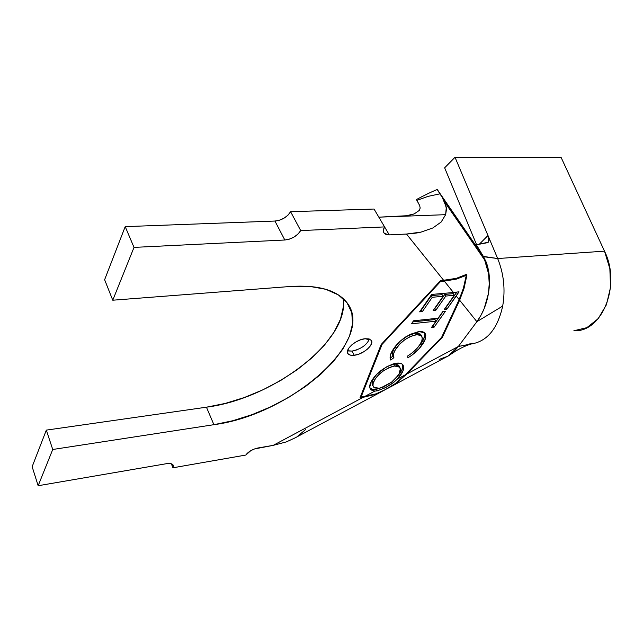 <?xml version="1.0" encoding="UTF-8"?>
<svg xmlns="http://www.w3.org/2000/svg" width="643" height="643" viewBox="0 0 643 643"><rect width="100%" height="100%" fill="white"/><g stroke="black" fill="none" stroke-linecap="round" stroke-linejoin="round"><path stroke-width="0.96" d="M347.558 350.74L352.059 351.086L354.269 355.266C351.359 355.603 349.318 355.137 348.144 353.883C344.053 350.065 355.804 339.48 365.087 338.724L368.849 338.885L371.188 340.292L371.75 342.711L370.481 345.773L367.579 349.004L363.496 351.938L358.826 354.132L354.269 355.266L350.499 355.161L348.096 353.827L347.437 351.44L348.635 348.369L351.536 345.082L355.692 342.084L360.458 339.85L365.087 338.724L371.043 340.115C375.118 343.997 363.488 354.43 354.269 355.266L352.059 351.086C360.884 349.133 366.663 345.122 369.395 339.054M402.703 364.589C403.177 367.145 402.18 370.143 399.697 373.575L400.565 375.158C403.74 370.818 404.479 367.322 402.775 364.677C401.658 363.343 399.552 362.845 396.458 363.191L401.57 363.745L402.976 364.927L403.659 366.534L402.856 371.188L397.374 379.048L405.275 374.829L441.628 337.31L459.142 299.598L456.265 296.021L446.821 309.267L444.168 309.532L454.288 295.298L445.792 296.061L435.817 310.248L433.149 310.513L443.115 296.302L432.265 297.283L422.379 311.582L419.646 311.855L431.67 294.43L453.444 292.509L444.305 281.12L440.624 281.425L382.055 344.399L361.036 397.117L364.517 396.594L374.805 391.105L371.059 389.931L369.725 387.142L371.349 381.387L376.782 374.322L386.298 367.008L393.034 363.954L396.458 363.191C385.824 366.197 377.907 371.55 372.699 379.233C369.612 383.59 368.945 387.038 370.706 389.57L374.805 391.105L364.517 396.594L375.978 393.862L384.852 389.923L395.582 383.389L405.275 374.829L397.374 379.048L394.127 382.038L385.358 387.721L377.087 390.88L374.805 391.105L377.087 390.88L376.268 389.345L377.087 390.88M413.529 320.785L438.076 318.221L442.754 311.646L445.358 311.381L433.969 327.351L431.381 327.633L435.962 321.187L411.448 323.799L413.529 320.785L411.448 323.799L435.962 321.187L431.381 327.633L433.969 327.351L445.358 311.381L442.754 311.646L438.076 318.221L413.529 320.785M424.629 332.801C425.28 335.839 424.075 339.424 421.004 343.547L421.921 345.146C425.738 340.067 426.663 335.976 424.693 332.873L418.866 331.523L421.872 331.531L424.05 332.318L425.304 333.765L425.779 335.63L424.846 340.131L419.276 348.474L412.211 354.976L407.823 357.862L407.742 355.917L411.327 353.546L417.13 348.225L420.096 344.31L421.8 340.87L422.298 337.792L420.337 334.931L417.628 334.489L410.491 336.361L404.576 339.93L399.745 344.142L395.341 349.792L393.62 353.57L393.878 357.685L390.759 360.056L390.068 357.757L390.47 354.968L392.672 350.25L396.136 345.452L400.396 341.007L409.712 334.513L418.866 331.523L406.657 336.265C400.846 340.147 396.546 344.262 393.749 348.602C390.381 353.272 389.385 357.098 390.759 360.056L393.878 357.685C392.785 355.274 393.556 352.203 396.201 348.458C400.702 341.658 407.477 337.028 416.511 334.569L421.47 335.726C422.981 338.21 422.25 341.465 419.292 345.5C416.712 349.278 412.862 352.75 407.742 355.917L407.823 357.862C414.076 354.012 418.778 349.776 421.921 345.146L421.004 343.547L417.026 348.345M456.345 279.118L444.305 281.12L453.444 292.509L459.006 291.801L456.265 296.021L459.142 299.598L463.394 288.217L466.279 275.357L456.345 279.118L466.095 275.059L464.961 275.148L466.279 275.357L463.394 288.217L459.142 299.598L441.628 337.31L405.275 374.829L395.582 383.389L385.607 389.489L375.978 393.862L361.036 397.117L360.602 396.273L361.036 397.117L382.055 344.399L440.624 281.425L440.302 280.895L440.624 281.425L444.305 281.12L456.345 279.118M343.346 306.92L340.452 319.314L334.038 332.198L324.458 345.138L312.096 357.725L297.412 369.58L280.862 380.375L262.955 389.803L244.211 397.567L225.179 403.442L206.435 407.196L46.328 430.119L52.734 449.489L38.154 485.73L166.424 463.699L169.873 463.507L172.316 464.222L173.385 465.725L172.935 467.791L171.359 463.788L172.935 467.791L245.811 455.051L250.77 450.679L254.339 448.983L273.211 445.358L363.158 397.326L359.992 397.8L381.178 344.495L440.431 280.75L456.281 278.363L466.48 274.352L466.947 274.979L464.037 288.377L459.641 300.217L442.432 337.213L406.714 374.065L458.355 346.481L476.881 321.685L459.641 300.217L476.881 321.685L480.795 315.633L484.091 308.809L488.399 293.682C490.32 281.682 489.066 270.454 484.637 259.989L482.154 255.504L483.44 256.533C489.178 266.949 490.834 279.327 488.399 293.682L489.235 283.917L488.624 273.878L484.637 259.981L482.266 255.681L437.224 189.508M482.178 255.528L474.839 244.131L476.688 245.296L483.359 256.404L482.266 255.681L439.892 193.848L428.125 196.348L416.865 200.375L416.495 199.523L419.63 205.471L416.865 200.375L427.925 196.404L439.884 193.848L437.216 189.508L482.178 255.528M409.712 215.18L414.205 213.91L419.276 210.43L420.184 208.027L419.63 205.471L420.184 208.027L419.276 210.43L414.205 213.91L406.296 215.751L378.831 217.165L445.639 214.674L441.17 222.012L432.819 227.976L421.02 232.107L406.489 234.044L389.288 234.888L384.586 226.923L389.288 234.888L385.929 234.438L383.847 232.766L383.373 230.13L384.594 226.907L300.699 230.572L290.588 211.708L287.968 215.172L284.077 218.146L279.504 220.211L274.931 221.047L125.2 226.633L104.624 279.713L125.2 226.633L274.931 221.047L284.833 240.008L134.009 247.394L125.2 226.633L134.009 247.394L112.766 300.209L104.624 279.713L112.766 300.209L290.877 286.44L309.838 286.408L325.856 289.318L338.387 294.928L347.075 302.861L351.777 312.707L352.517 324L349.454 336.265L342.856 349.061L333.082 361.937L320.527 374.507L305.65 386.395L288.916 397.253L270.84 406.778L251.935 414.687L232.766 420.731L213.902 424.685L52.734 449.489L38.154 485.73L32.15 466.705L46.328 430.119L32.15 466.705L38.154 485.73L166.424 463.699C169.72 463.193 171.906 463.563 172.991 464.825L172.935 467.791L245.811 455.051C248.399 451.595 252.434 449.232 257.923 447.986L273.211 445.358L286.304 441.91L295.065 437.891L381.267 391.844M395.935 216.53L445.639 214.674L441.17 222.012L432.819 227.976L421.02 232.107C418.151 232.911 413.304 233.554 406.489 234.044L443.783 280.477L406.489 234.044L389.288 234.888L384.297 233.369C382.923 231.769 383.019 229.615 384.594 226.907L374.033 209.039L290.588 211.708L374.033 209.039L384.594 226.907L300.699 230.572L298.014 234.028L294.076 237.026L289.454 239.124L284.833 240.008L134.009 247.394L112.766 300.209L290.877 286.44C317.112 284.873 335.316 289.704 345.5 300.924C379.233 337.752 291.729 414.655 213.902 424.685L52.734 449.489L46.328 430.119L206.435 407.196L213.902 424.685L206.435 407.196C273.524 398.716 350.451 339.89 343.097 298.513M297.267 436.557L305.409 429.709M474.847 244.139L437.393 189.701M445.639 214.674L446.298 207.167L442.488 197.915L444.635 201.87L446.515 209.007L445.639 214.674M406.296 215.751L400.927 216.273M390.373 386.973L449.192 355.418L453.958 351.528L458.355 346.481L406.714 374.065L396.618 382.923L388.42 388.034L396.618 382.923L406.714 374.065L442.432 337.213L442.006 336.49L442.432 337.213L459.641 300.217L464.037 288.377L466.947 274.979L466.48 274.352L456.281 278.363L440.431 280.75L381.178 344.495L359.992 397.8L363.158 397.326L273.211 445.358L286.304 441.91L295.041 437.899M375.046 394.44L363.158 397.326L375.046 394.44L383.067 390.888L375.046 394.44M479.429 251.558L480.345 253.768M471.97 343.796L458.355 346.481L448.067 356.134L439.169 359.397M485.457 260.447C487.048 263.783 488.254 268.332 489.082 274.119L489.468 283.989L488.399 293.682C486.478 304.509 482.636 313.84 476.881 321.685L502.689 306.084C497.795 327.914 487.924 340.428 473.087 343.643C487.924 340.428 497.795 327.914 502.689 306.084L476.881 321.685L458.355 346.481L473.087 343.643L469.334 343.965M476.688 245.296L483.359 256.404L497.666 258.534C503.831 273.797 505.511 289.647 502.689 306.084C505.511 289.647 503.831 273.797 497.666 258.534L483.544 256.71M497.666 258.534L487.981 235.523L488.825 238.143L488.584 241.881L487.386 242.692L475.748 244.935L488.334 242.194L489.01 240.474L487.981 235.523L497.666 258.534L604.5 251.156L497.666 258.534M444.651 167.823L476.608 244.766L444.651 167.823L455.019 157.27L444.651 167.823M479.292 244.252L487.973 235.523L455.019 157.27L561.082 157.382L455.019 157.27L487.973 235.523L479.292 244.252M574.424 330.751C602.346 332.077 621.363 284.801 604.5 251.156L561.082 157.382L604.5 251.156L609.853 268.678L610.529 287.308L606.445 304.694L598.175 318.679L586.842 327.665L573.869 330.759M465.998 277.029L466.947 274.979L465.998 277.029M381.765 343.868L382.055 344.399L381.765 343.868M348.297 350.965L352.059 351.086L356.68 349.937M453.444 292.509L431.67 294.43L419.646 311.855L422.379 311.582L432.265 297.283L443.115 296.302L433.149 310.513L435.817 310.248L445.792 296.061L454.288 295.298L444.168 309.532L446.821 309.267L459.006 291.801L453.444 292.509M456.892 292.123L445.848 307.651L446.821 309.267L445.486 307.684L456.892 292.123M453.299 293.666L454.288 295.298L453.299 293.666L444.803 294.422L445.792 296.061L444.803 294.422L434.845 308.616L435.817 310.248L434.451 308.656L444.803 294.422L453.299 293.666M442.127 294.663L443.115 296.302L442.127 294.663L431.284 295.627L432.265 297.283L431.284 295.627L421.414 309.934L422.379 311.582L420.94 309.982L431.284 295.627L442.127 294.663M443.075 311.606L433.028 325.736L433.969 327.351L432.707 325.776L443.075 311.606M435.014 319.571L435.962 321.187L435.014 319.571L412.75 321.918L435.014 319.571M421.189 335.236L420.538 334.111L415.579 332.945L416.511 334.569L415.579 332.945L406.529 336.369M396.056 345.773L399.287 342.044L395.3 346.834L396.201 348.458L395.3 346.834C392.656 350.572 391.892 353.65 392.986 356.061L393.878 357.685L392.986 356.061L390.108 358.255L392.986 356.061M390.526 359.63L390.759 360.056L390.526 359.63M418.368 346.882L422.66 341.007L424.734 335.935M392.64 355.177L392.463 353.682M392.527 352.935L393.186 350.596M393.701 349.487L394.44 348.16M409.567 334.738L414.172 333.17M416.334 332.881L418.368 332.994M377.594 390.775L386.049 387.351L391.434 384.048L397.374 379.048L400.565 375.158L399.697 373.575L396.401 377.586L401.369 370.898M370.4 388.476L373.35 389.481L376.268 389.345L383.927 386.829L376.268 389.345C373.141 389.771 371.011 389.32 369.886 387.994M402.116 369.299L402.775 364.943M372.056 383.558L372.313 381.572M372.699 380.431L373.47 378.831M374.491 377.192L376.637 374.475L374.507 377.176C372.04 380.672 371.469 383.461 372.795 385.551L373.036 386.001M399.399 366.663L398.781 365.546L393.612 364.396L394.489 365.996L399.657 367.137C401.039 369.283 400.468 372.12 397.937 375.641L391.603 382.127L380.801 387.906L378.976 388.276L373.647 387.15C372.321 385.069 372.9 382.28 375.367 378.783C379.603 372.627 385.977 368.359 394.489 365.996L393.612 364.396L387.97 366.108M390.767 365.031L392.278 364.629M396.289 364.356L398.194 365.031M375.367 378.783L374.507 377.176L375.367 378.783L373.197 383.051L372.988 385.792L374.773 387.962L378.976 388.276L383.614 386.933L391.603 382.127L380.801 387.906L391.603 382.127L395.188 378.912L399.134 373.736L400.372 368.656L398.234 366.205L396.562 365.899L393.154 366.237L388.822 367.732L383.268 371.003L378.671 374.845L375.367 378.783M274.931 221.047C281.891 220.268 287.108 217.157 290.588 211.708L300.699 230.572C297.13 236.005 291.842 239.156 284.833 240.008L274.931 221.047M475.064 244.404L484.637 259.989L444.787 202.215M416.495 199.523C424.259 195.319 431.172 191.984 437.216 189.508M470.917 344.061C464.447 346.014 457.543 349.567 450.196 354.711M347.509 352.677L348.144 353.883M421.462 335.71L420.538 334.111M369.894 388.034L370.689 389.545M399.649 367.129L398.781 365.546M383.517 232.043L384.297 233.369"/></g></svg>
